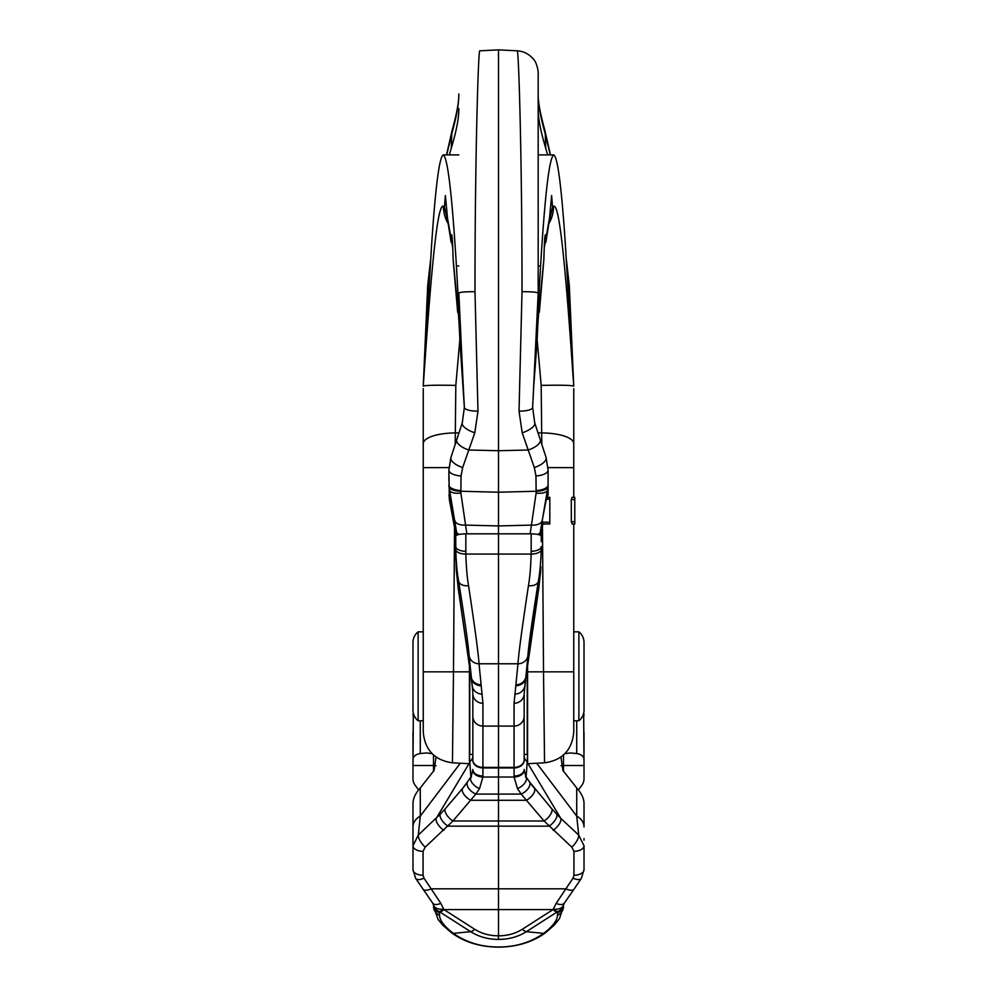 <?xml version="1.0" encoding="UTF-8"?>
<svg xmlns="http://www.w3.org/2000/svg" width="997" height="997" viewBox="0 0 997 997"><rect width="100%" height="100%" fill="white"/><g stroke="black" fill="none" stroke-linecap="round" stroke-linejoin="round"><path stroke-width="1.5" d="M550.269 154.909L545.234 133.735C540.511 117.11 538.156 103.862 538.181 94.005C537.994 101.42 540.15 113.284 544.661 129.585A24.751 19.005 165.2 0 1 545.234 133.735L545.745 148.291C540.511 130.769 537.994 117.521 538.181 108.573M545.745 148.291L547.64 154.909M538.181 265.937L540.586 265.937L534.305 375.782L538.181 300.047L538.181 72.943C538.567 76.183 538.156 62.911 532.585 58.225C528.422 53.701 523.288 51.233 517.194 50.835C518.689 47.756 522.029 158.934 522.017 291.71C531.812 291.66 537.196 292.133 538.181 293.143L532.635 407.374A14.382 4.2 -178.1 0 1 532.635 407.399A14.382 4.2 -178.1 0 1 519.026 411.113L522.204 432.81L534.317 467.518L535.962 475.918L536.124 493.066L530.155 533.819M538.181 72.918L538.181 293.143M540.586 265.937C544.948 194.477 549.322 157.464 553.746 154.909C557.672 156.679 561.585 187.286 565.511 246.77L571.991 355.032C573.038 373.401 573.088 372.866 572.116 353.449L573.749 386.138C567.031 288.632 560.302 202.067 553.572 206.304L552.537 207.139L548.886 222.605M549.21 221.247L551.628 195.524L552.537 207.139M550.581 212.012L544.25 247.779M543.714 261.526L543.864 259.27C544.574 235.815 545.247 229.509 545.895 240.352L545.297 234.781M543.864 259.27L538.642 313.719M537.022 342.22L537.059 341.797C537.67 326.144 538.766 306.69 539.315 312.111L539.078 311.101M537.059 341.797L533.731 386.138L537.047 342.008M533.819 384.555L534.305 375.782M571.991 355.032L572.826 368.84M573.749 388.643L573.749 497.304L573.749 467.655L548.026 467.593M573.749 671.841L573.749 732.047L573.749 671.841L543.515 671.841L544.549 762.817C562.408 760.275 572.141 750.018 573.749 732.047L573.749 720.756L578.883 720.756L578.883 631.824L573.749 631.824L573.749 523.986L573.749 671.841M578.883 720.756A13.684 13.684 0 0 0 584.018 710.5L584.018 642.08A13.684 13.684 0 0 0 578.883 631.824M571.331 521.767L572.141 523.986L574.783 523.986L574.783 497.304L572.091 497.304L571.281 499.534L571.331 521.767L574.783 521.767M566.408 260.117L569.324 285.965L573.749 386.138C571.892 385.253 561.037 385.004 541.184 385.39L537.146 339.665M544.586 762.817L527.575 763.702L527.575 665.959M469.425 665.959L469.425 763.702L452.414 762.817M469.425 671.841L453.485 671.841L452.451 762.817C434.592 760.275 424.859 750.018 423.251 732.047L423.251 720.756L418.117 720.756L418.117 631.824L423.251 631.824M423.251 388.643L423.251 732.047L423.251 671.841L453.485 671.841L454.532 525.942M458.819 265.937L456.414 265.937C452.052 194.477 447.678 157.464 443.254 154.909C439.328 156.679 435.415 187.286 431.489 246.77L425.009 355.032C423.962 373.401 423.912 372.866 424.884 353.449L423.251 386.138C429.969 288.632 436.698 202.067 443.428 206.304L444.463 207.139L448.114 222.605M447.79 221.247L445.372 195.524L444.463 207.139M446.419 212.012L452.75 247.779M453.286 261.526L453.137 259.27C452.426 235.815 451.753 229.509 451.105 240.352L451.703 234.781M453.137 259.27L458.358 313.719M459.978 342.22L459.941 341.797C459.33 326.144 458.234 306.69 457.685 312.111L457.922 311.101M459.941 341.797L464.365 407.374A14.382 4.2 -1.9 0 0 464.365 407.399A14.382 4.2 -1.9 0 0 477.974 411.113L474.796 432.81L462.683 467.518L461.038 475.918L460.876 493.066L466.845 533.819M456.414 265.937L462.695 375.782L458.819 293.143L463.269 386.138L459.953 342.008M463.181 384.555L462.695 375.782M425.009 355.032L424.174 368.84M430.592 260.117L427.676 285.965L423.251 386.138C425.108 385.253 435.963 385.004 455.816 385.39L455.205 444.338M517.194 50.835L498.5 49.85L479.806 50.835C478.311 47.756 474.971 158.934 474.983 291.71L477.974 411.113M567.48 277.253L569.237 292.844M553.746 154.909L538.181 154.909M522.017 291.71L519.026 411.113M498.5 49.85L498.5 525.942L498.5 492.219L460.701 491.247A12.413 5.184 -0.9 0 1 448.949 486.399L456.464 531.513A11.291 5.646 -5.4 0 0 459.081 534.467M534.616 422.641A13.983 5.135 160.3 0 1 534.741 422.94A13.983 5.135 160.3 0 1 522.204 432.81M541.184 385.39L541.795 444.338M455.816 385.39L459.854 339.665M462.384 422.641A13.983 5.135 19.7 0 0 462.259 422.94L462.259 422.94A13.983 5.135 19.7 0 0 474.796 432.81M474.983 291.71C465.188 291.66 459.804 292.133 458.819 293.143M443.254 154.909L458.819 154.909M446.506 154.909L452.339 129.585A24.751 19.005 14.8 0 0 451.766 133.735L451.255 148.291L449.36 154.909M451.255 148.291C456.489 130.769 459.006 117.521 458.819 108.573M429.52 277.253L427.763 292.844M452.339 129.585C456.85 113.284 459.006 101.42 458.819 94.005C458.844 103.862 456.489 117.11 451.766 133.735L446.731 154.909M449.335 499.771A10.419 4.025 -8.9 0 0 449.36 499.921L448.899 470.098L450.906 457.498A13.098 5.521 19.9 0 1 451.043 457.162L448.899 470.098L448.899 480.791M460.714 490.561A12.45 5.259 2.3 0 1 448.899 484.903L448.949 486.399M448.899 495.185L456.065 535.651L449.797 501.927A10.369 1.221 -11.4 0 0 449.821 501.965M540.112 439.303A13.547 5.783 160.5 0 1 540.262 439.652L546.094 457.498A13.098 5.521 160.1 0 0 545.957 457.162L548.101 470.098L548.051 486.399L539.788 535.015M548.101 495.185L548.101 484.903A12.45 5.259 177.7 0 1 536.286 490.561M547.503 498.849L547.166 499.534M542.356 523.986L549.808 523.986L549.808 497.304L547.739 497.304M542.804 523.986L540.935 535.651L542.804 523.986M542.68 521.767C542.218 524.646 542.268 524.646 542.817 521.767M549.808 499.098L546.319 499.098L541.882 522.191L549.808 522.191M449.435 500.22A10.406 3.614 -10.2 0 0 449.46 500.369L449.46 500.369A10.406 3.614 -10.2 0 0 449.497 500.519L449.497 490.225A12.338 5.097 -9.8 0 0 460.876 493.066M449.797 501.877A10.369 1.221 -11.4 0 0 449.797 501.927L449.36 499.921A10.419 4.025 -8.9 0 0 449.398 500.07M455.006 520.858A11.565 5.832 -7 0 0 465.798 525.095L498.5 525.942L498.5 939.411C508.919 939.373 518.216 936.794 526.379 931.672L543.677 933.366C552.699 926.487 557.298 920.455 557.473 915.271L557.722 911.594A10.257 3.963 -122.6 0 1 553.671 909.177A10.257 6.368 11.6 0 0 563.542 904.778L563.542 904.778A10.257 10.257 0 0 1 563.081 906.348L563.081 906.348A10.257 9.447 -159.3 0 1 557.722 911.594L557.124 911.993A10.257 3.976 -122.6 0 1 553.061 909.588L556.164 903.357A10.257 5.297 35.7 0 0 564.314 903.145L563.542 904.778M540.536 535.364L540.536 531.513A11.291 5.646 -174.6 0 1 537.919 534.467M456.464 535.364L456.464 531.513L457.212 535.015M534.317 467.518A13.098 5.521 160.1 0 0 546.094 457.498L548.101 470.098L548.101 480.791M418.117 720.756A13.684 13.684 0 0 1 412.982 710.5L412.982 642.08A13.684 13.684 0 0 1 418.117 631.824M433.508 905.002L433.508 906.385L433.508 905.002M433.62 905.45A10.257 9.758 0 0 0 439.527 912.878L439.278 911.594A10.257 3.963 -57.4 0 0 443.329 909.177A10.257 6.368 168.4 0 1 433.458 904.778L432.686 903.145A10.257 5.297 144.3 0 0 440.836 903.357L443.939 909.588L553.061 909.588L522.316 929.266A10.257 3.976 -122.6 0 0 526.379 931.672L557.124 911.993M433.558 905.176A10.257 9.447 -20.7 0 0 433.919 906.348L433.919 906.348A10.257 9.447 -20.7 0 0 439.278 911.594L439.876 911.993A10.257 3.976 -57.4 0 0 443.939 909.588L474.684 929.266A10.257 3.976 -57.4 0 1 470.621 931.672L439.876 911.993M541.259 541.683L541.259 536.274C541.109 534.866 537.744 534.056 531.177 533.819L465.823 533.819L465.848 554.07C466.222 567.006 467.132 577.562 468.565 585.725C474.896 627.674 478.386 653.683 479.034 663.778L482.934 703.321L482.909 777.012L479.545 788.577L475.843 794.086L452.937 820.992L425.196 847.138L423.064 851.313L423.064 875.254L423.987 878.17L440.836 903.357M531.177 533.819L531.152 554.07C530.778 567.006 529.868 577.562 528.435 585.725C522.104 627.674 518.614 653.683 517.966 663.778L514.066 703.321L514.091 777.012L517.455 788.577L521.157 794.086L544.063 820.992L571.804 847.138L573.936 851.313L573.936 875.254L573.013 878.17L556.164 903.357M563.492 905.002L563.492 906.385L563.492 905.002M557.473 915.271A10.257 9.758 180 0 0 563.492 906.385L559.479 918.636L554.145 925.228L545.621 932.669A10.257 5.783 -127.1 0 1 543.677 933.366C530.529 942.514 515.461 947.05 498.5 946.963C481.539 947.05 466.471 942.514 453.323 933.366C444.301 926.487 439.702 920.455 439.527 915.271L439.527 912.878M498.5 946.963L498.5 947.15C480.08 946.976 464.378 942.14 451.379 932.669A10.257 5.783 -52.9 0 0 453.323 933.366L470.621 931.672C478.784 936.794 488.081 939.373 498.5 939.411M563.442 905.176A10.257 9.447 -159.3 0 1 563.081 906.348M563.38 905.45A10.257 9.758 180 0 1 557.473 912.878M571.804 847.138A10.257 3.926 -51.5 0 0 578.696 835.037L584.018 845.78L584.018 869.72A10.257 5.533 -0 0 1 573.936 875.254M553.173 830.339A10.257 4.387 -44.3 0 0 560.8 818.4L578.696 835.037L576.727 816.107L576.727 787.991C581.625 793.413 584.055 798.647 584.018 803.694L584.018 826.974A17.099 13.26 180 0 0 576.727 816.107L536.685 763.228M529.494 781.885L551.79 808.816A10.257 4.673 -42.9 0 1 544.063 820.992L452.937 820.992A10.257 4.673 -137.1 0 1 445.21 808.816L440.188 814.213A10.257 4.424 -136.4 0 0 447.852 826.152L549.148 826.152A10.257 4.424 -43.6 0 0 556.812 814.213L560.8 818.4L527.999 763.677M551.79 808.816L556.812 814.213M440.188 814.213L418.304 835.037L412.982 845.78L412.982 869.72L415.662 878.382L432.686 903.145M443.827 830.339A10.257 4.387 -135.7 0 1 436.2 818.4L469.001 763.677M425.196 847.138A10.257 3.926 -128.5 0 1 418.304 835.037L420.273 816.107L420.273 787.991L434.081 770.419L436.025 757.022M412.982 838.589L412.982 840.159M412.982 845.718L412.982 826.974A17.099 13.26 0 0 1 420.273 816.107L460.315 763.228M433.508 755.003L433.508 765.509L412.982 765.509L412.982 778.807A17.099 13.26 180 0 0 415.275 785.437L418.578 789.873M563.492 755.003L563.492 765.509L584.018 765.509L584.018 778.807A17.099 13.26 0 0 1 581.725 785.437L578.422 789.873M584.018 838.589L584.018 840.159M584.018 732.134A10.257 7.752 180 0 1 584.018 732.147L584.018 753.458M584.018 765.509L583.669 713.142M525.569 776.102C525.843 779.953 526.379 775.105 527.176 761.571L527.575 762.618M524.16 756.075A8.4 7.129 -178.4 0 0 527.176 761.571L527.575 756.312M533.233 786.92L529.357 781.685A10.257 5.77 -35.2 0 0 529.195 781.461M479.545 788.577A10.257 5.882 -147.4 0 1 471.083 776.563L467.643 781.685A10.257 5.77 -144.8 0 0 475.843 794.086L521.157 794.086A10.257 5.77 -35.2 0 0 529.357 781.685L525.918 776.563L524.173 770.158A10.257 6.493 -2 0 0 524.16 770.058L524.16 770.656M517.455 788.577A10.257 5.882 -32.6 0 0 525.918 776.563M467.506 781.885L462.745 788.253A10.257 4.935 -142.1 0 0 470.696 800.279L526.304 800.279A10.257 4.935 -37.9 0 0 534.255 788.253M462.745 788.253L445.21 808.816M471.431 776.102C471.157 779.953 470.621 775.105 469.824 761.571L469.425 762.618M463.767 786.92L467.643 781.685A10.257 5.77 -144.8 0 1 467.805 781.461M471.083 776.563L472.827 770.158A10.257 6.493 -178 0 1 472.84 770.058L472.827 770.158A10.257 6.493 -178 0 0 482.909 777.012L514.091 777.012A10.257 6.493 -2 0 0 524.173 770.158L524.16 769.447A10.257 6.593 0 0 1 514.066 776.04M472.84 770.656L472.84 769.447A10.257 6.593 180 0 0 482.934 776.04M482.934 703.321A10.257 9.596 180 0 1 472.84 693.738L472.84 759.876A10.257 7.527 180 0 0 482.934 767.403L514.066 767.403A10.257 7.527 0 0 0 524.16 759.876L524.16 693.738L525.581 680.178L524.871 684.578M469.761 668.326L469.761 754.43L472.84 754.43L472.84 716.482A10.257 9.596 180 0 0 482.934 726.078L514.066 726.078A10.257 9.596 0 0 0 524.16 716.482M482.199 694.062A10.257 9.571 171 0 1 472.242 686.073L472.84 692.741M527.239 668.326L527.239 754.43L524.16 754.43M472.84 756.075A8.4 7.129 -1.6 0 1 469.824 761.571L469.425 756.312M412.982 803.981L412.982 803.694C412.945 798.647 415.375 793.413 420.273 787.991M412.982 845.992L412.982 803.694M412.982 765.509L413.331 713.142M412.982 732.134A10.257 7.752 0 0 0 412.982 732.147L412.982 753.458M560.975 757.022L562.919 770.419L576.727 787.991M436.088 765.733L433.508 765.509L433.508 771.466M560.912 765.733L563.492 765.509L563.492 771.466M412.982 759.901C413.007 756.511 415.437 754.393 420.273 753.533L426.604 752.947L432.1 753.657M564.9 753.657L570.396 752.947L576.727 753.533C581.563 754.393 583.993 756.511 584.018 759.901M468.565 585.725A10.257 6.156 170.7 0 1 458.67 581.413C465.001 621.355 468.49 646.243 469.138 656.101L472.129 684.578M481.028 684.74A10.257 9.584 174.6 0 1 471.132 677.075L458.583 590.349L455.853 559.566A13.684 8.649 178.3 0 1 455.841 559.491L455.841 559.491A13.684 8.649 178.3 0 1 455.841 559.417M481.053 685.076A10.257 9.584 174.6 0 1 471.157 677.387L471.132 677.162A51.308 40.204 -8.2 0 1 470.709 674.882L470.896 676.165A51.308 39.643 -8 0 0 471.195 677.935A10.257 9.584 174.3 0 0 481.115 685.749M515.885 685.749A10.257 9.584 5.7 0 0 525.805 677.935L526.104 676.165A51.308 39.643 -172 0 1 525.805 677.935L540.723 569.611A13.684 12.413 -177.2 0 1 540.686 570.072L540.81 567.48A13.684 12.35 2.5 0 0 540.835 567.081A13.684 12.35 2.5 0 0 540.848 566.745M515.947 685.076A10.257 9.584 5.4 0 0 525.843 677.387L525.868 677.162A51.308 40.204 -171.8 0 0 526.291 674.882L526.104 676.165M515.972 684.74A10.257 9.584 5.4 0 0 525.868 677.075L527.862 656.101C528.51 646.243 531.999 621.355 538.33 581.413L538.33 590.909A51.308 40.204 -171.8 0 0 538.741 588.629L526.291 674.882M528.435 585.725A10.257 6.156 9.3 0 0 538.33 581.413C539.863 573.213 540.835 562.57 541.234 549.484A10.257 4.748 0.8 0 1 531.152 554.07L465.848 554.07A10.257 4.748 179.2 0 1 455.766 549.484C456.165 562.57 457.137 573.213 458.67 581.413L458.67 590.909A51.308 40.204 -8.2 0 1 458.259 588.629L456.314 570.072A13.684 12.413 -2.8 0 1 456.277 569.611L456.364 571.131M531.177 551.291A10.257 4.748 -0 0 0 541.259 546.543L541.234 549.484M465.823 533.819C459.256 534.056 455.891 534.866 455.741 536.274L455.766 549.484M455.853 559.566L455.741 541.683M456.152 566.745A13.684 12.35 -2.5 0 0 456.165 567.081L455.741 546.543A10.257 4.748 180 0 0 465.823 551.291M458.184 588.13A51.308 40.005 -8.1 0 0 458.583 590.349M456.277 569.611L456.165 567.081A13.684 12.35 -2.5 0 0 456.177 567.48M540.723 569.611L540.81 567.48M538.816 588.13A51.308 40.005 -171.9 0 1 538.417 590.349M542.468 525.942L543.515 671.841L527.575 671.841M571.281 499.534L574.783 499.534M456.888 439.303A13.547 5.783 19.5 0 0 456.738 439.652A13.547 5.783 19.5 0 0 468.914 450.008L498.5 450.719L528.086 450.008A13.547 5.783 160.5 0 0 540.262 439.652L534.741 422.94L532.635 407.399L533.731 386.138M498.5 492.219L536.299 491.247A12.413 5.184 -179.1 0 0 548.051 486.399M548.549 224.126A34.21 34.122 -93 0 0 553.572 206.304M573.749 497.304L573.749 443.702A33.823 11.117 179.3 0 0 541.707 432.935L538.031 432.872M448.974 467.593L423.251 467.655L423.251 443.702A33.823 11.117 0.7 0 1 455.293 432.935L458.969 432.872M448.451 224.126A34.21 34.122 -87 0 1 443.428 206.304M463.269 386.138L464.365 407.399L462.259 422.94L450.906 457.498A13.098 5.521 19.9 0 0 462.683 467.518M448.899 470.098A12.811 5.521 1.7 0 0 461.038 475.918M498.5 525.942L531.202 525.095A11.565 5.832 -173 0 0 541.994 520.858M547.503 498.164L547.503 490.225A12.338 5.097 -170.2 0 1 536.124 493.066M548.101 470.098A12.811 5.521 178.3 0 1 535.962 475.918M451.379 932.669L442.693 925.066L438.094 919.496L433.508 906.385A10.257 9.758 0 0 0 439.527 915.271M422.865 889.037A10.257 4.723 146 0 0 431.19 888.826L565.81 888.826A10.257 4.723 34 0 0 574.135 889.037L581.338 878.382L584.018 869.72M423.987 878.17A10.257 4.723 146 0 1 415.662 878.382M522.316 929.266C515.324 933.641 507.386 935.822 498.5 935.809C489.614 935.822 481.676 933.641 474.684 929.266M573.013 878.17A10.257 4.723 34 0 0 581.338 878.382M573.936 851.313A10.257 5.533 0 0 0 584.018 845.78M423.064 851.313A10.257 5.533 180 0 1 412.982 845.78M423.064 875.254A10.257 5.533 180 0 1 412.982 869.72M472.84 760.412A10.257 7.527 180 0 0 482.934 767.939L514.066 767.939A10.257 7.527 0 0 0 524.16 760.412M526.192 675.53L527.239 675.53M470.808 675.53L469.761 675.53M420.273 753.533L420.273 720.756M576.727 753.533L576.727 720.756M469.138 656.101A10.257 9.584 174.6 0 0 479.034 663.778L517.966 663.778A10.257 9.584 5.4 0 0 527.862 656.101M472.242 686.073L470.896 676.165M514.066 703.321A10.257 9.596 0 0 0 524.16 693.738M514.801 694.062A10.257 9.571 9 0 0 524.758 686.073M458.221 588.38A51.308 40.204 -8.2 0 0 458.259 588.629L470.709 674.882M538.779 588.38A51.308 40.204 -171.8 0 1 538.741 588.629L540.636 571.131M569.324 285.865L566.371 259.544M544.661 129.585L550.494 154.909M538.181 92.098L538.181 72.943M549.222 221.209L545.808 242.421M543.739 261.314L539.315 312.285M451.192 242.421L447.778 221.209M453.261 261.314L457.685 312.285M430.629 259.544L427.676 285.865M545.621 932.669C532.622 942.14 516.92 946.976 498.5 947.15M564.314 903.145L574.135 889.037M412.982 715.522L413.269 712.88M583.731 712.88L584.018 715.522M433.458 904.778A10.257 10.257 0 0 0 433.919 906.348"/></g></svg>
